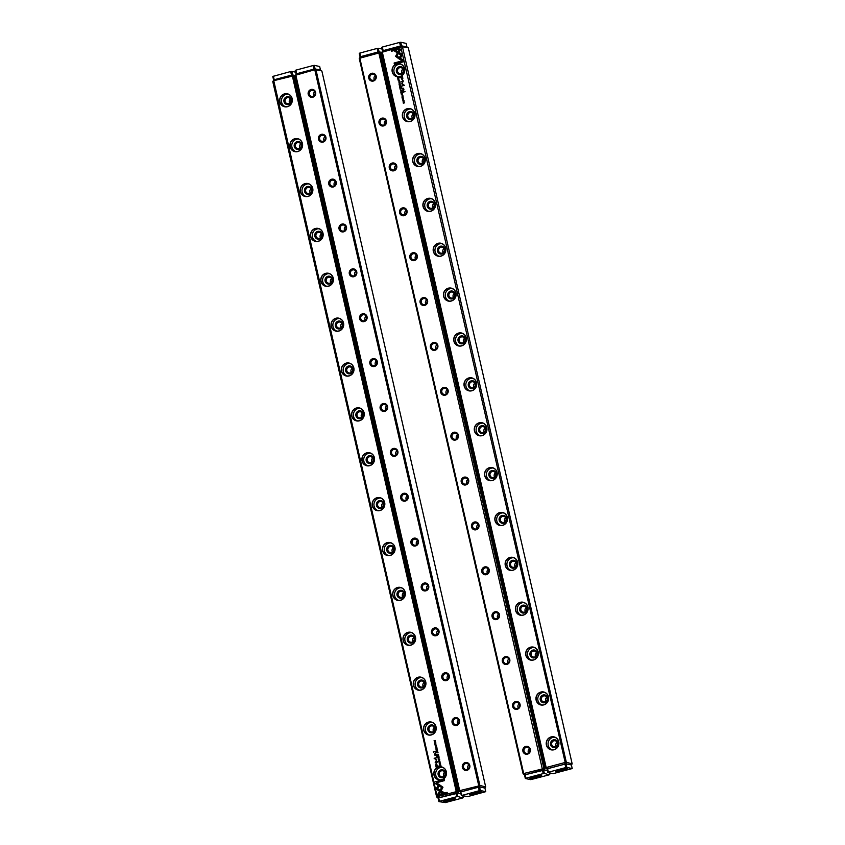 <?xml version="1.0" encoding="UTF-8"?>
<svg xmlns="http://www.w3.org/2000/svg" width="845" height="845" viewBox="0 0 845 845"><rect width="100%" height="100%" fill="white"/><g stroke="black" fill="none" stroke-linecap="round" stroke-linejoin="round"><path stroke-width="1.27" d="M439.22 757.838L437.921 757.638L439.062 757.976L438.185 758.831L439.22 757.838L437.921 757.638M438.83 784.318L436.052 789.061L442.769 793.233L444.385 792.8L437.678 788.628L439.822 784.952L438.83 784.318M442.791 793.233L436.052 789.072L438.872 784.34M437.657 796.148L447.396 793.55L447.121 792.356L438.999 794.532L440.414 792.103L439.411 791.48L437.383 794.955L437.657 796.148M442.97 787.234L440.034 785.121L439.421 786.188L441.671 787.582L440.298 789.938L441.301 790.561L442.97 787.234M439.664 761.039L439.495 761.789L439.02 760.996L438.798 761.567L439.548 761.979L439.569 760.838L440.023 761.25M439.622 761.049L439.548 761.799L438.925 761.546M436.78 752.663L437.509 752.589M440.646 764.038L439.453 764.355M437.372 749.747L437.171 748.881L437.182 749.599L435.988 749.219L436.178 750.064L437.372 749.747M438.861 760.394L438.418 759.909L439.643 759.581L438.418 759.909L438.84 760.394M438.46 759.919L439.685 759.592L439.231 759.106M436.432 751.163L437.731 751.332L437.15 751.289L437.509 750.36L436.432 751.163L437.552 750.371M436.083 745.734L435.893 744.899L435.143 745.628L435.597 746.05L435.957 745.079L436.126 745.744L435.957 745.079M436.421 745.322L435.281 745.607M434.7 783.22L437.985 785.269L438.608 784.213L436.316 782.787L444.428 780.622L444.164 779.428L434.425 782.026L434.742 783.23L434.425 782.026M456.247 791.564L292.381 76.092L273.759 80.687L437.224 796.645L457.377 791.395L293.511 75.923L292.381 76.092M279.811 101.928A6.644 6.337 102 0 1 287.807 93.901A6.644 6.337 102 0 1 290.353 105.012A6.644 6.337 102 0 1 279.811 101.928M290.088 146.808A6.644 6.337 102 0 1 298.084 138.77A6.644 6.337 102 0 1 300.63 149.882A6.644 6.337 102 0 1 290.088 146.808M300.366 191.678A6.644 6.337 102 0 1 308.362 183.64A6.644 6.337 102 0 1 310.907 194.762A6.644 6.337 102 0 1 300.366 191.678M310.643 236.558A6.644 6.337 102 0 1 318.639 228.52A6.644 6.337 102 0 1 321.184 239.631A6.644 6.337 102 0 1 310.643 236.558M320.92 281.427A6.644 6.337 102 0 1 328.916 273.389A6.644 6.337 102 0 1 331.462 284.501A6.644 6.337 102 0 1 320.92 281.427M331.198 326.297A6.644 6.337 102 0 1 339.194 318.269A6.644 6.337 102 0 1 341.739 329.381A6.644 6.337 102 0 1 331.198 326.297M341.475 371.177A6.644 6.337 102 0 1 349.471 363.139A6.644 6.337 102 0 1 352.016 374.25A6.644 6.337 102 0 1 341.475 371.177M351.752 416.046A6.644 6.337 102 0 1 359.748 408.019A6.644 6.337 102 0 1 362.294 419.131A6.644 6.337 102 0 1 351.752 416.046M362.03 460.926A6.644 6.337 102 0 1 370.025 452.888A6.644 6.337 102 0 1 372.571 464A6.644 6.337 102 0 1 362.03 460.926M372.307 505.796A6.644 6.337 102 0 1 380.303 497.758A6.644 6.337 102 0 1 382.848 508.88A6.644 6.337 102 0 1 372.307 505.796M382.584 550.676A6.644 6.337 102 0 1 390.58 542.638A6.644 6.337 102 0 1 393.126 553.75A6.644 6.337 102 0 1 382.584 550.676M392.862 595.545A6.644 6.337 102 0 1 400.857 587.507A6.644 6.337 102 0 1 403.403 598.63A6.644 6.337 102 0 1 392.862 595.545M403.139 640.415A6.644 6.337 102 0 1 411.135 632.387A6.644 6.337 102 0 1 413.68 643.499A6.644 6.337 102 0 1 403.139 640.415M413.416 685.295A6.644 6.337 102 0 1 421.412 677.257A6.644 6.337 102 0 1 423.958 688.369A6.644 6.337 102 0 1 413.416 685.295M423.694 730.164A6.644 6.337 102 0 1 431.689 722.137A6.644 6.337 102 0 1 434.235 733.249A6.644 6.337 102 0 1 423.694 730.164M433.971 775.045A6.644 6.337 102 0 1 441.967 767.006A6.644 6.337 102 0 1 444.512 778.118A6.644 6.337 102 0 1 433.971 775.045M435.714 765.348L436.157 767.26L439.337 766.404L437.826 766.309L436.189 763.426L435.714 765.348L436.242 763.436M436.611 746.452L435.428 746.769M439.928 766.246L441.079 765.94L440.245 764.989L439.801 765.876L440.773 765.052M436.854 759.75L434.869 758.493L437.256 757.458L434.129 758.292L436.464 760.035L435.154 762.76L438.28 761.926L435.714 762.211L436.854 759.75M436.516 747.519L436.4 748.258L435.914 747.466L435.693 748.036L436.453 748.459L436.474 747.318L436.928 747.719M436.569 747.529L436.442 748.269L435.83 748.015M437.34 755.124L438.639 755.282L438.059 755.25L438.418 754.321L437.34 755.124L438.46 754.331M435.006 743.568L434.562 743.082L435.788 742.755L434.562 743.082L434.985 743.558M434.605 743.093L435.83 742.766L435.376 742.28M436.052 744.012L434.869 744.329M438.977 756.782L438.787 755.926L438.798 756.645L437.604 756.254L437.794 757.099L438.977 756.782M435.481 741.519L434.436 741.625L435.238 740.442L434.055 740.769L435.059 740.674L434.298 741.836L435.481 741.519M435.935 751.532L433.369 751.754L435.935 751.532M440.108 763.32L439.928 762.486L439.178 763.215L439.632 763.637L439.981 762.665L440.15 763.331L439.981 762.665M440.446 762.908L439.305 763.193M435.545 755.208L436.707 754.902L434.879 753.972L436.136 752.43L434.626 753.93L434.995 755.398L435.545 755.208M436.601 754.469L434.879 753.972M294.377 75.765L458.402 791.955L458.011 793.138L438.048 798.018L436.622 796.941L272.755 81.469L274.181 79.747L291.514 75.12L293.574 75.152L294.377 75.765L293.511 75.923M457.06 792.937L457.377 791.395M457.61 791.786L458.402 791.955M295.401 76.145L294.493 76.282M273.358 81.173L272.755 81.469M436.622 796.941L437.224 796.645M290.828 99.942A3.063 2.926 -78 0 0 285.114 100.09A3.063 2.926 -78 0 0 287.342 103.703A3.063 2.926 -78 0 0 290.828 99.942M289.634 103.185A3.063 2.926 102 0 1 290.5 99.097M291.43 99.647A3.993 3.813 102 0 1 286.613 104.484A3.993 3.813 102 0 1 285.082 97.798A3.993 3.813 102 0 1 291.43 99.647M288.208 94.165A6.496 6.211 -78 0 0 285.536 106.766M279.98 101.907A6.496 6.211 -78 0 0 292.106 101.58A6.496 6.211 -78 0 0 287.384 93.932A6.496 6.211 -78 0 0 279.98 101.907M301.105 144.812A3.063 2.926 -78 0 0 295.391 144.97A3.063 2.926 -78 0 0 297.62 148.572A3.063 2.926 -78 0 0 301.105 144.812M299.912 148.065A3.063 2.926 102 0 1 300.788 143.977M301.707 144.527A3.993 3.813 102 0 1 296.891 149.354A3.993 3.813 102 0 1 295.359 142.668A3.993 3.813 102 0 1 301.707 144.527M298.486 139.045A6.496 6.211 -78 0 0 295.813 151.635M290.257 146.776A6.496 6.211 -78 0 0 302.383 146.449A6.496 6.211 -78 0 0 297.662 138.802A6.496 6.211 -78 0 0 290.257 146.776M311.382 189.681A3.063 2.926 -78 0 0 305.668 189.84A3.063 2.926 -78 0 0 307.897 193.442A3.063 2.926 -78 0 0 311.382 189.681M310.189 192.935A3.063 2.926 102 0 1 311.066 188.847M311.985 189.396A3.993 3.813 102 0 1 307.168 194.234A3.993 3.813 102 0 1 305.637 187.548A3.993 3.813 102 0 1 311.985 189.396M308.763 183.914A6.496 6.211 -78 0 0 306.091 196.515M300.535 191.657A6.496 6.211 -78 0 0 312.661 191.329A6.496 6.211 -78 0 0 307.939 183.682A6.496 6.211 -78 0 0 300.535 191.657M321.66 234.561A3.063 2.926 -78 0 0 315.945 234.72A3.063 2.926 -78 0 0 318.174 238.322A3.063 2.926 -78 0 0 321.66 234.561M320.466 237.815A3.063 2.926 102 0 1 321.343 233.727M322.262 234.276A3.993 3.813 102 0 1 317.445 239.103A3.993 3.813 102 0 1 315.914 232.417A3.993 3.813 102 0 1 322.262 234.276M319.04 228.794A6.496 6.211 -78 0 0 316.368 241.385M310.812 236.526A6.496 6.211 -78 0 0 322.938 236.199A6.496 6.211 -78 0 0 318.216 228.551A6.496 6.211 -78 0 0 310.812 236.526M331.937 279.431A3.063 2.926 -78 0 0 326.223 279.589A3.063 2.926 -78 0 0 328.451 283.191A3.063 2.926 -78 0 0 331.937 279.431M330.744 282.684A3.063 2.926 102 0 1 331.62 278.596M332.539 279.146A3.993 3.813 102 0 1 327.723 283.983A3.993 3.813 102 0 1 326.191 277.297A3.993 3.813 102 0 1 332.539 279.146M329.318 273.664A6.496 6.211 -78 0 0 326.645 286.254M321.089 281.396A6.496 6.211 -78 0 0 333.215 281.068A6.496 6.211 -78 0 0 328.494 273.421A6.496 6.211 -78 0 0 321.089 281.396M342.214 324.311A3.063 2.926 -78 0 0 336.5 324.459A3.063 2.926 -78 0 0 338.729 328.071A3.063 2.926 -78 0 0 342.214 324.311M341.021 327.554A3.063 2.926 102 0 1 341.898 323.477M342.816 324.015A3.993 3.813 102 0 1 338 328.853A3.993 3.813 102 0 1 336.468 322.167A3.993 3.813 102 0 1 342.816 324.015M339.595 318.544A6.496 6.211 -78 0 0 336.923 331.134M331.367 326.276A6.496 6.211 -78 0 0 343.492 325.948A6.496 6.211 -78 0 0 338.771 318.301A6.496 6.211 -78 0 0 331.367 326.276M352.492 369.18A3.063 2.926 -78 0 0 346.777 369.339A3.063 2.926 -78 0 0 349.006 372.941A3.063 2.926 -78 0 0 352.492 369.18M351.298 372.434A3.063 2.926 102 0 1 352.175 368.346M353.094 368.895A3.993 3.813 102 0 1 348.277 373.722A3.993 3.813 102 0 1 346.746 367.047A3.993 3.813 102 0 1 353.094 368.895M349.872 363.413A6.496 6.211 -78 0 0 347.2 376.004M341.644 371.145A6.496 6.211 -78 0 0 353.77 370.818A6.496 6.211 -78 0 0 349.048 363.17A6.496 6.211 -78 0 0 341.644 371.145M362.769 414.061A3.063 2.926 -78 0 0 357.055 414.208A3.063 2.926 -78 0 0 359.283 417.821A3.063 2.926 -78 0 0 362.769 414.061M361.586 417.303A3.063 2.926 102 0 1 362.452 413.216M363.371 413.765A3.993 3.813 102 0 1 358.555 418.602A3.993 3.813 102 0 1 357.023 411.916A3.993 3.813 102 0 1 363.371 413.765M360.15 408.283A6.496 6.211 -78 0 0 357.477 420.884M351.921 416.025A6.496 6.211 -78 0 0 364.047 415.698A6.496 6.211 -78 0 0 359.326 408.05A6.496 6.211 -78 0 0 351.921 416.025M373.046 458.93A3.063 2.926 -78 0 0 367.332 459.088A3.063 2.926 -78 0 0 369.561 462.69A3.063 2.926 -78 0 0 373.046 458.93M371.863 462.183A3.063 2.926 102 0 1 372.729 458.096M373.648 458.645A3.993 3.813 102 0 1 368.832 463.472A3.993 3.813 102 0 1 367.3 456.786A3.993 3.813 102 0 1 373.648 458.645M370.427 453.163A6.496 6.211 -78 0 0 367.755 465.753M362.199 460.895A6.496 6.211 -78 0 0 374.324 460.567A6.496 6.211 -78 0 0 369.603 452.92A6.496 6.211 -78 0 0 362.199 460.895M383.324 503.8A3.063 2.926 -78 0 0 377.609 503.958A3.063 2.926 -78 0 0 379.838 507.56A3.063 2.926 -78 0 0 383.324 503.8M382.141 507.053A3.063 2.926 102 0 1 383.007 502.965M383.926 503.514A3.993 3.813 102 0 1 379.109 508.352A3.993 3.813 102 0 1 377.578 501.666A3.993 3.813 102 0 1 383.926 503.514M380.704 498.032A6.496 6.211 -78 0 0 378.032 510.633M372.476 505.775A6.496 6.211 -78 0 0 384.602 505.447A6.496 6.211 -78 0 0 379.88 497.8A6.496 6.211 -78 0 0 372.476 505.775M393.601 548.68A3.063 2.926 -78 0 0 387.887 548.838A3.063 2.926 -78 0 0 390.115 552.44A3.063 2.926 -78 0 0 393.601 548.68M392.418 551.933A3.063 2.926 102 0 1 393.284 547.845M394.203 548.394A3.993 3.813 102 0 1 389.387 553.221A3.993 3.813 102 0 1 387.855 546.535A3.993 3.813 102 0 1 394.203 548.394M390.981 542.912A6.496 6.211 -78 0 0 388.309 555.503M382.753 550.644A6.496 6.211 -78 0 0 394.879 550.317A6.496 6.211 -78 0 0 390.158 542.67A6.496 6.211 -78 0 0 382.753 550.644M403.878 593.549A3.063 2.926 -78 0 0 398.164 593.708A3.063 2.926 -78 0 0 400.393 597.309A3.063 2.926 -78 0 0 403.878 593.549M402.695 596.802A3.063 2.926 102 0 1 403.561 592.715M404.48 593.264A3.993 3.813 102 0 1 399.664 598.102A3.993 3.813 102 0 1 398.132 591.415A3.993 3.813 102 0 1 404.48 593.264M401.259 587.782A6.496 6.211 -78 0 0 398.587 600.372M393.031 595.524A6.496 6.211 -78 0 0 405.156 595.186A6.496 6.211 -78 0 0 400.435 587.539A6.496 6.211 -78 0 0 393.031 595.524M414.166 638.429A3.063 2.926 -78 0 0 408.441 638.577A3.063 2.926 -78 0 0 410.67 642.189A3.063 2.926 -78 0 0 414.166 638.429M412.973 641.672A3.063 2.926 102 0 1 413.839 637.595M414.758 638.133A3.993 3.813 102 0 1 409.941 642.971A3.993 3.813 102 0 1 408.41 636.285A3.993 3.813 102 0 1 414.758 638.133M411.536 632.662A6.496 6.211 -78 0 0 408.864 645.253M403.308 640.394A6.496 6.211 -78 0 0 415.434 640.066A6.496 6.211 -78 0 0 410.712 632.419A6.496 6.211 -78 0 0 403.308 640.394M424.443 683.299A3.063 2.926 -78 0 0 418.719 683.457A3.063 2.926 -78 0 0 420.947 687.059A3.063 2.926 -78 0 0 424.443 683.299M423.25 686.552A3.063 2.926 102 0 1 424.116 682.464M425.035 683.013A3.993 3.813 102 0 1 420.218 687.841A3.993 3.813 102 0 1 418.687 681.165A3.993 3.813 102 0 1 425.035 683.013M421.813 677.532A6.496 6.211 -78 0 0 419.141 690.122M413.585 685.263A6.496 6.211 -78 0 0 425.711 684.936A6.496 6.211 -78 0 0 420.99 677.289A6.496 6.211 -78 0 0 413.585 685.263M434.721 728.179A3.063 2.926 -78 0 0 428.996 728.327A3.063 2.926 -78 0 0 431.225 731.939A3.063 2.926 -78 0 0 434.721 728.179M433.527 731.421A3.063 2.926 102 0 1 434.393 727.334M435.312 727.883A3.993 3.813 102 0 1 430.496 732.721A3.993 3.813 102 0 1 428.964 726.035A3.993 3.813 102 0 1 435.312 727.883M432.091 722.401A6.496 6.211 -78 0 0 429.418 735.002M423.863 730.143A6.496 6.211 -78 0 0 435.988 729.816A6.496 6.211 -78 0 0 431.267 722.169A6.496 6.211 -78 0 0 423.863 730.143M444.998 773.048A3.063 2.926 -78 0 0 439.273 773.207A3.063 2.926 -78 0 0 441.502 776.808A3.063 2.926 -78 0 0 444.998 773.048M443.805 776.301A3.063 2.926 102 0 1 444.671 772.214M445.59 772.763A3.993 3.813 102 0 1 440.773 777.59A3.993 3.813 102 0 1 439.242 770.904A3.993 3.813 102 0 1 445.59 772.763M442.368 767.281A6.496 6.211 -78 0 0 439.696 779.872M434.14 775.013A6.496 6.211 -78 0 0 446.266 774.685A6.496 6.211 -78 0 0 441.544 767.038A6.496 6.211 -78 0 0 434.14 775.013M273.6 80.032L272.787 76.441L290.669 71.54L291.493 75.131L274.202 79.747L273.759 80.687M291.514 75.12L291.81 75.87M293.585 75.596L292.623 74.951L291.81 71.36L295.666 72.184M438.639 797.733L439.463 801.324L456.754 796.698L455.941 793.106L457.071 792.937L457.895 796.529L462.669 797.955L445.378 802.581L438.872 801.609L438.048 798.018L455.941 793.106L455.835 792.061M438.629 797.733L437.794 796.877M437.995 785.259L434.742 783.23M434.467 782.037L444.164 779.449M435.196 745.639L435.386 745.1M436.2 767.249L435.766 765.359M437.826 766.309L439.231 765.961M436.643 764.017L436.421 766.69L437.457 766.404L436.358 764.028M436.411 764.038L437.509 766.415L436.464 766.7M437.15 751.289L437.699 751.163M436.696 750.814L436.654 751.427M440.287 765.179L440.942 765.802L439.981 766.035L440.889 765.792L440.287 765.179L439.981 766.035M435.196 762.75L436.506 760.046L434.172 758.303L437.266 757.479M435.714 762.211L438.206 761.567M435.745 748.047L435.967 747.476M438.597 759.887L439.548 759.634L438.597 759.887M436.78 749.705L437.171 748.902M436.284 749.842L436.643 749.092M436.221 750.054L436.136 749.198M437.604 754.775L437.562 755.377M437.509 752.779L438.037 752.663M437.045 752.325L436.981 752.927M438.84 761.567L439.062 761.007M441.312 790.55L440.34 789.948L441.713 787.593L439.463 786.188L440.076 785.142M437.699 796.138L437.383 794.955M438.999 794.532L447.121 792.378M437.425 794.965L439.442 791.501M439.104 757.986L438.143 758.62M434.742 743.061L435.703 742.808L434.742 743.061M438.397 756.75L438.787 755.948M437.89 756.888L438.249 756.127M437.837 757.088L437.742 756.233M434.436 741.625L435.45 741.371M434.129 740.917L435.249 740.463M434.341 741.826L435.059 740.674M433.517 752.187L435.84 751.12M439.22 763.225L439.368 762.676M436.728 756.528L436.939 755.948M435.038 755.377L434.668 753.941L436.147 752.451M313.981 69.121L313.157 65.53L295.866 70.146L296.679 73.737L313.981 69.121L314.287 69.86L295.834 75.173L459.701 790.645L478.323 786.051L478.439 787.096L479.548 786.927L480.372 790.519L485.748 791.659L484.924 788.068L479.548 786.927L460.525 792.008L459.11 790.931L295.243 75.458L296.669 73.747L313.991 69.11L320.487 70.082L321.903 71.17L485.695 786.97L479.865 785.385L315.998 69.913L314.858 70.082L478.724 785.554L479.865 785.385M460.525 792.008L478.418 787.107L479.242 790.698L461.349 795.599L460.525 792.008M321.67 70.779L315.998 69.913M462.373 767.45A3.993 3.813 102 0 1 467.19 762.623A3.993 3.813 102 0 1 468.721 769.299A3.993 3.813 102 0 1 462.373 767.45M452.096 722.581A3.993 3.813 102 0 1 456.913 717.743A3.993 3.813 102 0 1 458.444 724.429A3.993 3.813 102 0 1 452.096 722.581M441.819 677.701A3.993 3.813 102 0 1 446.635 672.873A3.993 3.813 102 0 1 448.167 679.56A3.993 3.813 102 0 1 441.819 677.701M431.541 632.831A3.993 3.813 102 0 1 436.358 627.993A3.993 3.813 102 0 1 437.89 634.679A3.993 3.813 102 0 1 431.541 632.831M421.264 587.951A3.993 3.813 102 0 1 426.081 583.124A3.993 3.813 102 0 1 427.612 589.81A3.993 3.813 102 0 1 421.264 587.951M410.987 543.081A3.993 3.813 102 0 1 415.803 538.244A3.993 3.813 102 0 1 417.335 544.93A3.993 3.813 102 0 1 410.987 543.081M400.71 498.212A3.993 3.813 102 0 1 405.526 493.374A3.993 3.813 102 0 1 407.058 500.06A3.993 3.813 102 0 1 400.71 498.212M390.432 453.332A3.993 3.813 102 0 1 395.249 448.505A3.993 3.813 102 0 1 396.78 455.18A3.993 3.813 102 0 1 390.432 453.332M380.155 408.462A3.993 3.813 102 0 1 384.971 403.625A3.993 3.813 102 0 1 386.503 410.311A3.993 3.813 102 0 1 380.155 408.462M369.878 363.582A3.993 3.813 102 0 1 374.694 358.755A3.993 3.813 102 0 1 376.226 365.441A3.993 3.813 102 0 1 369.878 363.582M359.6 318.713A3.993 3.813 102 0 1 364.417 313.875A3.993 3.813 102 0 1 365.938 320.561A3.993 3.813 102 0 1 359.6 318.713M349.323 273.833A3.993 3.813 102 0 1 354.139 269.006A3.993 3.813 102 0 1 355.661 275.692A3.993 3.813 102 0 1 349.323 273.833M339.046 228.963A3.993 3.813 102 0 1 343.862 224.126A3.993 3.813 102 0 1 345.383 230.812A3.993 3.813 102 0 1 339.046 228.963M328.768 184.094A3.993 3.813 102 0 1 333.574 179.256A3.993 3.813 102 0 1 335.106 185.942A3.993 3.813 102 0 1 328.768 184.094M318.491 139.214A3.993 3.813 102 0 1 323.297 134.387A3.993 3.813 102 0 1 324.829 141.062A3.993 3.813 102 0 1 318.491 139.214M308.214 94.344A3.993 3.813 102 0 1 313.02 89.507A3.993 3.813 102 0 1 314.551 96.193A3.993 3.813 102 0 1 308.214 94.344M314.287 69.86L314.858 70.082M295.834 75.173L295.243 75.458M459.11 790.931L459.701 790.645M313.865 95.897A3.063 2.926 102 0 1 314.731 91.809M309.344 94.165A3.063 2.926 -78 0 0 315.058 94.017A3.063 2.926 -78 0 0 312.84 90.404A3.063 2.926 -78 0 0 309.344 94.165M324.142 140.766A3.063 2.926 102 0 1 325.008 136.679M319.621 139.045A3.063 2.926 -78 0 0 325.336 138.886A3.063 2.926 -78 0 0 323.117 135.285A3.063 2.926 -78 0 0 319.621 139.045M334.419 185.636A3.063 2.926 102 0 1 335.285 181.559M329.899 183.914A3.063 2.926 -78 0 0 335.613 183.756A3.063 2.926 -78 0 0 333.395 180.154A3.063 2.926 -78 0 0 329.899 183.914M344.697 230.516A3.063 2.926 102 0 1 345.563 226.428M340.176 228.784A3.063 2.926 -78 0 0 345.89 228.636A3.063 2.926 -78 0 0 343.672 225.034A3.063 2.926 -78 0 0 340.176 228.784M354.974 275.385A3.063 2.926 102 0 1 355.84 271.298M350.453 273.664A3.063 2.926 -78 0 0 356.167 273.505A3.063 2.926 -78 0 0 353.949 269.904A3.063 2.926 -78 0 0 350.453 273.664M365.251 320.266A3.063 2.926 102 0 1 366.117 316.178M360.73 318.533A3.063 2.926 -78 0 0 366.455 318.385A3.063 2.926 -78 0 0 364.227 314.773A3.063 2.926 -78 0 0 360.73 318.533M375.529 365.135A3.063 2.926 102 0 1 376.395 361.047M371.008 363.413A3.063 2.926 -78 0 0 376.733 363.255A3.063 2.926 -78 0 0 374.504 359.653A3.063 2.926 -78 0 0 371.008 363.413M385.806 410.015A3.063 2.926 102 0 1 386.672 405.927M381.285 408.283A3.063 2.926 -78 0 0 387.01 408.135A3.063 2.926 -78 0 0 384.781 404.523A3.063 2.926 -78 0 0 381.285 408.283M396.083 454.885A3.063 2.926 102 0 1 396.949 450.797M391.562 453.163A3.063 2.926 -78 0 0 397.287 453.004A3.063 2.926 -78 0 0 395.059 449.403A3.063 2.926 -78 0 0 391.562 453.163M406.361 499.754A3.063 2.926 102 0 1 407.227 495.677M401.84 498.032A3.063 2.926 -78 0 0 407.565 497.874A3.063 2.926 -78 0 0 405.336 494.272A3.063 2.926 -78 0 0 401.84 498.032M416.638 544.634A3.063 2.926 102 0 1 417.504 540.546M412.117 542.902A3.063 2.926 -78 0 0 417.842 542.754A3.063 2.926 -78 0 0 415.613 539.152A3.063 2.926 -78 0 0 412.117 542.902M426.915 589.504A3.063 2.926 102 0 1 427.781 585.416M422.394 587.782A3.063 2.926 -78 0 0 428.119 587.624A3.063 2.926 -78 0 0 425.891 584.022A3.063 2.926 -78 0 0 422.394 587.782M437.192 634.384A3.063 2.926 102 0 1 438.059 630.296M432.672 632.651A3.063 2.926 -78 0 0 438.397 632.504A3.063 2.926 -78 0 0 436.168 628.891A3.063 2.926 -78 0 0 432.672 632.651M447.47 679.253A3.063 2.926 102 0 1 448.336 675.166M442.949 677.532A3.063 2.926 -78 0 0 448.674 677.373A3.063 2.926 -78 0 0 446.445 673.771A3.063 2.926 -78 0 0 442.949 677.532M457.747 724.133A3.063 2.926 102 0 1 458.613 720.046M453.226 722.401A3.063 2.926 -78 0 0 458.951 722.253A3.063 2.926 -78 0 0 456.722 718.641A3.063 2.926 -78 0 0 453.226 722.401M468.024 769.003A3.063 2.926 102 0 1 468.89 764.915M463.504 767.281A3.063 2.926 -78 0 0 469.228 767.123A3.063 2.926 -78 0 0 467 763.521A3.063 2.926 -78 0 0 463.504 767.281M296.669 73.747L296.246 74.677M315.111 68.941L320.487 70.082L319.663 66.491L314.287 65.35L315.111 68.941L316.062 69.586M480.097 785.776L479.548 786.927L484.924 788.068L485.695 786.97M460.271 790.867L461.951 795.314M544.486 770.027L524.513 774.918L523.097 773.83L359.231 58.358L360.657 56.647L377.979 52.02L380.841 52.654L544.877 768.844L544.486 770.027M380.968 53.182L381.866 53.045M376.183 76.177A3.993 3.813 102 0 1 371.367 81.014A3.993 3.813 102 0 1 369.835 74.328A3.993 3.813 102 0 1 376.183 76.177M386.461 121.057A3.993 3.813 102 0 1 381.644 125.884A3.993 3.813 102 0 1 380.113 119.198A3.993 3.813 102 0 1 386.461 121.057M396.738 165.926A3.993 3.813 102 0 1 391.922 170.764A3.993 3.813 102 0 1 390.39 164.078A3.993 3.813 102 0 1 396.738 165.926M407.015 210.806A3.993 3.813 102 0 1 402.199 215.633A3.993 3.813 102 0 1 400.667 208.947A3.993 3.813 102 0 1 407.015 210.806M417.293 255.676A3.993 3.813 102 0 1 412.476 260.513A3.993 3.813 102 0 1 410.945 253.827A3.993 3.813 102 0 1 417.293 255.676M427.57 300.545A3.993 3.813 102 0 1 422.753 305.383A3.993 3.813 102 0 1 421.222 298.697A3.993 3.813 102 0 1 427.57 300.545M437.847 345.425A3.993 3.813 102 0 1 433.031 350.252A3.993 3.813 102 0 1 431.499 343.577A3.993 3.813 102 0 1 437.847 345.425M448.125 390.295A3.993 3.813 102 0 1 443.308 395.133A3.993 3.813 102 0 1 441.777 388.446A3.993 3.813 102 0 1 448.125 390.295M458.402 435.175A3.993 3.813 102 0 1 453.585 440.002A3.993 3.813 102 0 1 452.054 433.316A3.993 3.813 102 0 1 458.402 435.175M468.679 480.044A3.993 3.813 102 0 1 463.863 484.882A3.993 3.813 102 0 1 462.331 478.196A3.993 3.813 102 0 1 468.679 480.044M478.957 524.925A3.993 3.813 102 0 1 474.14 529.752A3.993 3.813 102 0 1 472.608 523.066A3.993 3.813 102 0 1 478.957 524.925M489.234 569.794A3.993 3.813 102 0 1 484.417 574.632A3.993 3.813 102 0 1 482.886 567.946A3.993 3.813 102 0 1 489.234 569.794M499.511 614.664A3.993 3.813 102 0 1 494.695 619.501A3.993 3.813 102 0 1 493.163 612.815A3.993 3.813 102 0 1 499.511 614.664M509.788 659.544A3.993 3.813 102 0 1 504.972 664.371A3.993 3.813 102 0 1 503.44 657.695A3.993 3.813 102 0 1 509.788 659.544M520.066 704.413A3.993 3.813 102 0 1 515.249 709.251A3.993 3.813 102 0 1 513.718 702.565A3.993 3.813 102 0 1 520.066 704.413M530.343 749.293A3.993 3.813 102 0 1 525.527 754.12A3.993 3.813 102 0 1 523.995 747.434A3.993 3.813 102 0 1 530.343 749.293M359.822 58.073L523.689 773.545L542.31 768.95L378.856 52.992L359.231 58.358M380.841 52.654L379.986 52.812L543.853 768.285L544.877 768.844M542.712 768.464L543.853 768.285M379.986 52.812L378.856 52.992M523.097 773.83L523.689 773.545M528.558 752.832A3.063 2.926 102 0 1 529.424 748.744M529.741 749.578A3.063 2.926 -78 0 0 524.027 749.737A3.063 2.926 -78 0 0 526.255 753.339A3.063 2.926 -78 0 0 529.741 749.578M518.281 707.952A3.063 2.926 102 0 1 519.147 703.864M519.464 704.709A3.063 2.926 -78 0 0 513.749 704.857A3.063 2.926 -78 0 0 515.978 708.469A3.063 2.926 -78 0 0 519.464 704.709M507.993 663.082A3.063 2.926 102 0 1 508.87 658.994M509.186 659.829A3.063 2.926 -78 0 0 503.472 659.987A3.063 2.926 -78 0 0 505.701 663.589A3.063 2.926 -78 0 0 509.186 659.829M497.716 618.202A3.063 2.926 102 0 1 498.592 614.125M498.909 614.959A3.063 2.926 -78 0 0 493.195 615.107A3.063 2.926 -78 0 0 495.423 618.72A3.063 2.926 -78 0 0 498.909 614.959M487.438 573.332A3.063 2.926 102 0 1 488.315 569.245M488.632 570.079A3.063 2.926 -78 0 0 482.917 570.238A3.063 2.926 -78 0 0 485.146 573.839A3.063 2.926 -78 0 0 488.632 570.079M477.161 528.463A3.063 2.926 102 0 1 478.038 524.375M478.354 525.21A3.063 2.926 -78 0 0 472.64 525.368A3.063 2.926 -78 0 0 474.869 528.97A3.063 2.926 -78 0 0 478.354 525.21M466.884 483.583A3.063 2.926 102 0 1 467.76 479.495M468.077 480.33A3.063 2.926 -78 0 0 462.363 480.488A3.063 2.926 -78 0 0 464.592 484.09A3.063 2.926 -78 0 0 468.077 480.33M456.606 438.713A3.063 2.926 102 0 1 457.483 434.626M457.8 435.46A3.063 2.926 -78 0 0 452.086 435.619A3.063 2.926 -78 0 0 454.314 439.22A3.063 2.926 -78 0 0 457.8 435.46M446.329 393.833A3.063 2.926 102 0 1 447.195 389.746M447.523 390.591A3.063 2.926 -78 0 0 441.808 390.739A3.063 2.926 -78 0 0 444.037 394.351A3.063 2.926 -78 0 0 447.523 390.591M436.052 348.964A3.063 2.926 102 0 1 436.918 344.876M437.245 345.711A3.063 2.926 -78 0 0 431.531 345.869A3.063 2.926 -78 0 0 433.76 349.471A3.063 2.926 -78 0 0 437.245 345.711M425.774 304.084A3.063 2.926 102 0 1 426.64 300.007M426.968 300.841A3.063 2.926 -78 0 0 421.254 300.989A3.063 2.926 -78 0 0 423.482 304.601A3.063 2.926 -78 0 0 426.968 300.841M415.497 259.214A3.063 2.926 102 0 1 416.363 255.127M416.691 255.961A3.063 2.926 -78 0 0 410.976 256.119A3.063 2.926 -78 0 0 413.205 259.721A3.063 2.926 -78 0 0 416.691 255.961M405.22 214.345A3.063 2.926 102 0 1 406.086 210.257M406.413 211.092A3.063 2.926 -78 0 0 400.699 211.25A3.063 2.926 -78 0 0 402.928 214.852A3.063 2.926 -78 0 0 406.413 211.092M394.942 169.465A3.063 2.926 102 0 1 395.809 165.377M396.136 166.212A3.063 2.926 -78 0 0 390.422 166.37A3.063 2.926 -78 0 0 392.65 169.972A3.063 2.926 -78 0 0 396.136 166.212M384.665 124.595A3.063 2.926 102 0 1 385.531 120.508M385.859 121.342A3.063 2.926 -78 0 0 380.144 121.5A3.063 2.926 -78 0 0 382.373 125.102A3.063 2.926 -78 0 0 385.859 121.342M374.388 79.715A3.063 2.926 102 0 1 375.254 75.627M375.581 76.472A3.063 2.926 -78 0 0 369.867 76.62A3.063 2.926 -78 0 0 372.096 80.233A3.063 2.926 -78 0 0 375.581 76.472M547.402 770.651L543.536 769.827L544.36 773.418L549.134 774.854L530.713 779.65L525.337 778.509L524.513 774.918L543.536 769.827L544.085 768.675M542.427 770.006L542.31 768.95M525.094 774.633L524.259 773.777M380.049 52.485L379.099 51.851L378.275 48.26L382.141 49.073M378.275 52.76L377.979 52.02L360.678 56.647L360.234 57.587M399.336 85.799L400.636 85.989L399.495 85.651L400.361 84.806L399.336 85.799M399.727 59.319L402.505 54.566L395.787 50.394L394.161 50.827L400.879 54.999L398.724 58.675L399.727 59.319L398.724 58.675M400.9 47.478L391.161 50.077L391.436 51.27L399.558 49.105L398.143 51.524L399.146 52.147L401.174 48.683L400.9 47.478L391.161 50.077L391.478 51.26M395.587 56.393L398.513 58.506L399.136 57.449L396.886 56.055L398.259 53.689L397.256 53.066L395.587 56.393M398.988 82.789L399.051 81.838L399.537 82.641L399.759 82.071L399.009 81.648L398.988 82.789L399.051 81.659L399.801 82.081M399.759 82.071L399.051 81.659M399.051 81.838L399.495 82.44M401.776 90.964L400.477 90.806L401.555 91.503L401.776 90.964M397.911 79.588L399.062 79.092L397.911 79.588M401.185 93.89L401.523 94.714L401.364 94.027L402.569 94.418L402.368 93.563L401.185 93.89L402.378 93.584M399.347 84.532L398.956 84.056L400.181 83.729L398.914 84.046L400.139 83.718L399.717 83.243M402.125 92.464L400.826 92.306L401.396 92.337L401.048 93.267L402.125 92.464M402.474 97.893L403.202 98.538L402.959 97.576L402.6 98.548L402.474 97.893M403.456 98.009L402.315 98.273M403.202 98.538L403.012 97.766M402.431 97.703L402.22 98.326M403.857 60.417L400.572 58.368L399.949 59.425L402.231 60.84L394.119 63.016L394.393 64.199L404.132 61.6L403.857 60.417M382.31 52.063L546.176 767.535L565.199 762.454L400.762 46.75L381.718 52.358L545.574 767.83L546.176 767.535M558.746 741.699A6.644 6.337 102 0 1 550.75 749.737A6.644 6.337 102 0 1 548.204 738.625A6.644 6.337 102 0 1 558.746 741.699M548.468 696.829A6.644 6.337 102 0 1 540.473 704.867A6.644 6.337 102 0 1 537.927 693.745A6.644 6.337 102 0 1 548.468 696.829M538.191 651.949A6.644 6.337 102 0 1 530.195 659.987A6.644 6.337 102 0 1 527.65 648.875A6.644 6.337 102 0 1 538.191 651.949M527.914 607.08A6.644 6.337 102 0 1 519.918 615.118A6.644 6.337 102 0 1 517.372 603.995A6.644 6.337 102 0 1 527.914 607.08M517.636 562.2A6.644 6.337 102 0 1 509.641 570.238A6.644 6.337 102 0 1 507.095 559.126A6.644 6.337 102 0 1 517.636 562.2M507.359 517.33A6.644 6.337 102 0 1 499.363 525.368A6.644 6.337 102 0 1 496.818 514.256A6.644 6.337 102 0 1 507.359 517.33M497.082 472.461A6.644 6.337 102 0 1 489.086 480.488A6.644 6.337 102 0 1 486.54 469.376A6.644 6.337 102 0 1 497.082 472.461M486.804 427.581A6.644 6.337 102 0 1 478.798 435.619A6.644 6.337 102 0 1 476.253 424.507A6.644 6.337 102 0 1 486.804 427.581M476.527 382.711A6.644 6.337 102 0 1 468.521 390.749A6.644 6.337 102 0 1 465.975 379.627A6.644 6.337 102 0 1 476.527 382.711M466.25 337.831A6.644 6.337 102 0 1 458.243 345.869A6.644 6.337 102 0 1 455.698 334.757A6.644 6.337 102 0 1 466.25 337.831M455.973 292.962A6.644 6.337 102 0 1 447.966 301A6.644 6.337 102 0 1 445.421 289.877A6.644 6.337 102 0 1 455.973 292.962M445.695 248.081A6.644 6.337 102 0 1 437.689 256.119A6.644 6.337 102 0 1 435.143 245.008A6.644 6.337 102 0 1 445.695 248.081M435.418 203.212A6.644 6.337 102 0 1 427.412 211.25A6.644 6.337 102 0 1 424.866 200.138A6.644 6.337 102 0 1 435.418 203.212M425.141 158.342A6.644 6.337 102 0 1 417.134 166.37A6.644 6.337 102 0 1 414.589 155.258A6.644 6.337 102 0 1 425.141 158.342M414.863 113.462A6.644 6.337 102 0 1 406.857 121.5A6.644 6.337 102 0 1 404.311 110.389A6.644 6.337 102 0 1 414.863 113.462M404.586 68.593A6.644 6.337 102 0 1 396.58 76.62A6.644 6.337 102 0 1 394.034 65.509A6.644 6.337 102 0 1 404.586 68.593M402.843 78.289L402.4 76.377L399.22 77.222L400.731 77.317L402.368 80.201L402.843 78.289M401.935 97.175L403.128 96.858L401.893 96.995M398.755 77.761L397.477 77.687L398.312 78.638L398.755 77.761M401.702 83.887L403.688 85.134L401.291 86.169L404.428 85.334L402.093 83.592L403.403 80.867L400.361 82.081L402.843 81.426L401.745 83.898L402.843 81.426M402.083 96.319L402.157 95.369L402.632 96.161L402.854 95.601L402.104 95.179L402.083 96.319L402.146 95.189L402.907 95.612M402.854 95.601L402.146 95.189M402.157 95.369L402.59 95.971M401.217 88.514L399.917 88.345L400.551 88.609L400.139 89.316L401.217 88.514M403.202 101.358L402.811 100.882L404.037 100.555L402.769 100.872L403.994 100.544L403.572 100.069M402.495 99.625L403.646 99.129L402.495 99.625M399.569 86.845L399.769 87.711L399.759 86.993L400.952 87.373L400.762 86.528L399.569 86.845L400.762 86.549M403.065 102.108L404.111 102.013L403.318 103.185L404.501 102.868L403.498 102.963L404.259 101.791L403.065 102.108L404.259 101.812M402.769 92.527L405.082 91.461M398.449 80.307L399.189 80.951L398.924 79.99L398.576 80.962L398.449 80.307M398.333 80.698L399.421 80.423M398.977 80.18L399.136 80.771M401.502 87.193L401.618 87.711L401.871 87.109M403.012 88.419L401.85 88.725L403.678 89.654L402.421 91.197L403.435 90.933L403.931 89.697L403.561 88.239L403.012 88.419L403.604 88.25M402.896 88.926L403.73 89.665L402.949 88.936L403.73 89.665L403.276 90.499M572.213 768.559L553.19 773.64L547.824 772.499L547 768.908L547.592 768.623L566.023 763.827L566.847 767.418L572.213 768.559L571.4 764.968L566.013 763.827L546.99 768.908L545.574 767.83M382.563 50.922L381.739 47.331L382.331 47.045L399.622 42.419L400.445 46.01L383.155 50.637L381.718 52.358M382.331 47.045L383.155 50.637L401.576 45.841L406.963 46.982L408.378 48.059L572.171 763.859L566.33 762.285L402.463 46.813L401.333 46.982M408.146 47.669L402.463 46.813M565.199 762.454L566.33 762.285M551.701 744.54A3.063 2.926 -78 0 0 557.415 744.382A3.063 2.926 -78 0 0 555.186 740.78A3.063 2.926 -78 0 0 551.701 744.54M556.211 746.262A3.063 2.926 102 0 1 557.077 742.174M550.57 744.709A3.993 3.813 102 0 1 555.376 739.882A3.993 3.813 102 0 1 556.908 746.568A3.993 3.813 102 0 1 550.57 744.709M554.785 737.241A6.496 6.211 -78 0 0 552.112 749.832M558.661 741.741A6.496 6.211 -78 0 0 546.535 742.068A6.496 6.211 -78 0 0 551.257 749.716A6.496 6.211 -78 0 0 558.661 741.741M541.423 699.66A3.063 2.926 -78 0 0 547.137 699.512A3.063 2.926 -78 0 0 544.909 695.9A3.063 2.926 -78 0 0 541.423 699.66M545.933 701.392A3.063 2.926 102 0 1 546.799 697.305M540.282 699.84A3.993 3.813 102 0 1 545.099 695.002A3.993 3.813 102 0 1 546.63 701.688A3.993 3.813 102 0 1 540.282 699.84M544.507 692.372A6.496 6.211 -78 0 0 541.835 704.962M548.384 696.871A6.496 6.211 -78 0 0 536.258 697.199A6.496 6.211 -78 0 0 540.98 704.846A6.496 6.211 -78 0 0 548.384 696.871M531.146 654.79A3.063 2.926 -78 0 0 536.86 654.632A3.063 2.926 -78 0 0 534.631 651.03A3.063 2.926 -78 0 0 531.146 654.79M535.656 656.512A3.063 2.926 102 0 1 536.522 652.424M530.005 654.959A3.993 3.813 102 0 1 534.822 650.132A3.993 3.813 102 0 1 536.353 656.818A3.993 3.813 102 0 1 530.005 654.959M534.23 647.492A6.496 6.211 -78 0 0 531.547 660.093M538.107 651.991A6.496 6.211 -78 0 0 525.981 652.319A6.496 6.211 -78 0 0 530.702 659.966A6.496 6.211 -78 0 0 538.107 651.991M520.869 609.91A3.063 2.926 -78 0 0 526.583 609.763A3.063 2.926 -78 0 0 524.354 606.15A3.063 2.926 -78 0 0 520.869 609.91M525.379 611.643A3.063 2.926 102 0 1 526.245 607.555M519.728 610.09A3.993 3.813 102 0 1 524.544 605.252A3.993 3.813 102 0 1 526.076 611.938A3.993 3.813 102 0 1 519.728 610.09M523.953 602.622A6.496 6.211 -78 0 0 521.27 615.213M527.829 607.122A6.496 6.211 -78 0 0 515.703 607.449A6.496 6.211 -78 0 0 520.425 615.097A6.496 6.211 -78 0 0 527.829 607.122M510.591 565.041A3.063 2.926 -78 0 0 516.306 564.882A3.063 2.926 -78 0 0 514.077 561.281A3.063 2.926 -78 0 0 510.591 565.041M515.101 566.763A3.063 2.926 102 0 1 515.968 562.685M509.45 565.21A3.993 3.813 102 0 1 514.267 560.383A3.993 3.813 102 0 1 515.799 567.069A3.993 3.813 102 0 1 509.45 565.21M513.675 557.742A6.496 6.211 -78 0 0 510.993 570.343M517.552 562.252A6.496 6.211 -78 0 0 505.426 562.58A6.496 6.211 -78 0 0 510.148 570.227A6.496 6.211 -78 0 0 517.552 562.252M500.314 520.171A3.063 2.926 -78 0 0 506.028 520.013A3.063 2.926 -78 0 0 503.8 516.411A3.063 2.926 -78 0 0 500.314 520.171M504.824 521.893A3.063 2.926 102 0 1 505.69 517.805M499.173 520.34A3.993 3.813 102 0 1 503.99 515.513A3.993 3.813 102 0 1 505.521 522.189A3.993 3.813 102 0 1 499.173 520.34M503.398 512.873A6.496 6.211 -78 0 0 500.715 525.463M507.275 517.372A6.496 6.211 -78 0 0 495.149 517.7A6.496 6.211 -78 0 0 499.87 525.347A6.496 6.211 -78 0 0 507.275 517.372M490.037 475.291A3.063 2.926 -78 0 0 495.751 475.143A3.063 2.926 -78 0 0 493.522 471.531A3.063 2.926 -78 0 0 490.037 475.291M494.547 477.024A3.063 2.926 102 0 1 495.413 472.936M488.896 475.471A3.993 3.813 102 0 1 493.712 470.633A3.993 3.813 102 0 1 495.244 477.319A3.993 3.813 102 0 1 488.896 475.471M493.121 468.003A6.496 6.211 -78 0 0 490.438 480.594M496.997 472.503A6.496 6.211 -78 0 0 484.861 472.83A6.496 6.211 -78 0 0 489.593 480.478A6.496 6.211 -78 0 0 496.997 472.503M479.759 430.422A3.063 2.926 -78 0 0 485.474 430.263A3.063 2.926 -78 0 0 483.245 426.662A3.063 2.926 -78 0 0 479.759 430.422M484.269 432.144A3.063 2.926 102 0 1 485.136 428.056M478.619 430.591A3.993 3.813 102 0 1 483.435 425.764A3.993 3.813 102 0 1 484.967 432.45A3.993 3.813 102 0 1 478.619 430.591M482.833 423.123A6.496 6.211 -78 0 0 480.161 435.714M486.72 427.623A6.496 6.211 -78 0 0 474.584 427.95A6.496 6.211 -78 0 0 479.316 435.597A6.496 6.211 -78 0 0 486.72 427.623M469.482 385.542A3.063 2.926 -78 0 0 475.196 385.394A3.063 2.926 -78 0 0 472.968 381.782A3.063 2.926 -78 0 0 469.482 385.542M473.992 387.274A3.063 2.926 102 0 1 474.858 383.186M468.341 385.721A3.993 3.813 102 0 1 473.158 380.884A3.993 3.813 102 0 1 474.689 387.57A3.993 3.813 102 0 1 468.341 385.721M472.556 378.254A6.496 6.211 -78 0 0 469.883 390.844M476.443 382.753A6.496 6.211 -78 0 0 464.306 383.081A6.496 6.211 -78 0 0 469.038 390.728A6.496 6.211 -78 0 0 476.443 382.753M459.205 340.672A3.063 2.926 -78 0 0 464.919 340.514A3.063 2.926 -78 0 0 462.69 336.912A3.063 2.926 -78 0 0 459.205 340.672M463.715 342.394A3.063 2.926 102 0 1 464.581 338.306M458.064 340.841A3.993 3.813 102 0 1 462.88 336.014A3.993 3.813 102 0 1 464.412 342.7A3.993 3.813 102 0 1 458.064 340.841M462.278 333.374A6.496 6.211 -78 0 0 459.606 345.975M466.155 337.873A6.496 6.211 -78 0 0 454.029 338.201A6.496 6.211 -78 0 0 458.761 345.848A6.496 6.211 -78 0 0 466.155 337.873M448.927 295.792A3.063 2.926 -78 0 0 454.642 295.644A3.063 2.926 -78 0 0 452.413 292.032A3.063 2.926 -78 0 0 448.927 295.792M453.438 297.524A3.063 2.926 102 0 1 454.304 293.437M447.787 295.972A3.993 3.813 102 0 1 452.603 291.134A3.993 3.813 102 0 1 454.135 297.82A3.993 3.813 102 0 1 447.787 295.972M452.001 288.504A6.496 6.211 -78 0 0 449.329 301.095M455.877 293.004A6.496 6.211 -78 0 0 443.752 293.331A6.496 6.211 -78 0 0 448.484 300.978A6.496 6.211 -78 0 0 455.877 293.004M438.65 250.923A3.063 2.926 -78 0 0 444.364 250.764A3.063 2.926 -78 0 0 442.136 247.162A3.063 2.926 -78 0 0 438.65 250.923M443.16 252.644A3.063 2.926 102 0 1 444.026 248.557M437.509 251.092A3.993 3.813 102 0 1 442.326 246.265A3.993 3.813 102 0 1 443.857 252.951A3.993 3.813 102 0 1 437.509 251.092M441.724 243.624A6.496 6.211 -78 0 0 439.051 256.225M445.6 248.134A6.496 6.211 -78 0 0 433.474 248.462A6.496 6.211 -78 0 0 438.206 256.109A6.496 6.211 -78 0 0 445.6 248.134M428.373 206.053A3.063 2.926 -78 0 0 434.087 205.895A3.063 2.926 -78 0 0 431.858 202.293A3.063 2.926 -78 0 0 428.373 206.053M432.883 207.775A3.063 2.926 102 0 1 433.749 203.687M427.232 206.222A3.993 3.813 102 0 1 432.048 201.395A3.993 3.813 102 0 1 433.58 208.071A3.993 3.813 102 0 1 427.232 206.222M431.446 198.755A6.496 6.211 -78 0 0 428.774 211.345M435.323 203.254A6.496 6.211 -78 0 0 423.197 203.582A6.496 6.211 -78 0 0 427.929 211.229A6.496 6.211 -78 0 0 435.323 203.254M418.095 161.173A3.063 2.926 -78 0 0 423.81 161.025A3.063 2.926 -78 0 0 421.581 157.413A3.063 2.926 -78 0 0 418.095 161.173M422.606 162.895A3.063 2.926 102 0 1 423.472 158.818M416.955 161.353A3.993 3.813 102 0 1 421.771 156.515A3.993 3.813 102 0 1 423.303 163.201A3.993 3.813 102 0 1 416.955 161.353M421.169 153.885A6.496 6.211 -78 0 0 418.497 166.476M425.046 158.385A6.496 6.211 -78 0 0 412.92 158.712A6.496 6.211 -78 0 0 417.652 166.359A6.496 6.211 -78 0 0 425.046 158.385M407.818 116.304A3.063 2.926 -78 0 0 413.532 116.145A3.063 2.926 -78 0 0 411.304 112.543A3.063 2.926 -78 0 0 407.818 116.304M412.328 118.025A3.063 2.926 102 0 1 413.194 113.938M406.677 116.473A3.993 3.813 102 0 1 411.494 111.646A3.993 3.813 102 0 1 413.025 118.332A3.993 3.813 102 0 1 406.677 116.473M410.892 109.005A6.496 6.211 -78 0 0 408.219 121.596M414.768 113.505A6.496 6.211 -78 0 0 402.642 113.832A6.496 6.211 -78 0 0 407.374 121.479A6.496 6.211 -78 0 0 414.768 113.505M397.541 71.424A3.063 2.926 -78 0 0 403.255 71.276A3.063 2.926 -78 0 0 401.026 67.663A3.063 2.926 -78 0 0 397.541 71.424M402.051 73.156A3.063 2.926 102 0 1 402.917 69.068M396.4 71.603A3.993 3.813 102 0 1 401.217 66.766A3.993 3.813 102 0 1 402.748 73.452A3.993 3.813 102 0 1 396.4 71.603M400.614 64.135A6.496 6.211 -78 0 0 397.942 76.726M404.491 68.635A6.496 6.211 -78 0 0 392.365 68.963A6.496 6.211 -78 0 0 397.097 76.61A6.496 6.211 -78 0 0 404.491 68.635M566.023 763.827L571.4 764.968L572.171 763.859M566.013 763.827L566.562 762.676M547.592 768.623L548.416 772.214L565.717 767.587L564.787 762.94M547.581 768.623L546.747 767.767M383.134 50.637L382.722 51.577M400.467 46.01L400.762 46.75M401.586 45.841L406.952 46.982L406.128 43.391L400.762 42.25L401.586 45.841L402.537 46.486M394.435 64.188L394.171 63.026L402.283 60.851L399.991 59.435L400.604 58.389M399.368 77.687L402.4 76.388M402.41 80.212L400.731 77.317M402.241 79.62L402.135 76.948L401.09 77.222L402.188 79.61L402.452 78.342M402.135 76.948L402.505 78.353M401.945 97.006L403.086 96.7M400.91 92.475L402.019 92.01M401.079 93.246L401.396 92.337M397.879 78.596L397.52 77.698L398.671 77.391M398.576 77.592L398.312 78.458L397.773 78.141L398.312 78.458L398.576 77.592L397.657 77.835L398.259 78.448L397.731 78.131M401.333 86.158L403.73 85.144L401.745 83.898M400.403 82.071L403.403 80.888M401.428 94.735L401.227 93.89M401.956 94.545L401.776 93.922M402.463 94.439L402.273 93.784M397.953 79.578L399.062 79.113M400.002 88.514L401.111 88.049M400.171 89.285L400.498 88.387M400.562 90.975L401.671 90.51M398.523 58.495L395.629 56.404L397.287 53.087M399.6 49.116L398.143 51.524M399.157 52.136L398.185 51.534M398.777 58.685L400.921 55.009L394.214 50.837L395.809 50.415M399.495 85.651L400.593 85.799M399.336 85.609L400.372 84.838M402.537 99.615L403.646 99.15M399.812 87.7L399.622 86.855M400.35 87.51L400.16 86.887M400.71 86.76L400.857 87.405M403.361 103.174L404.111 102.013M403.498 102.963L404.47 102.72M398.196 80.74L398.386 80.117M401.998 89.169L403.054 88.429M402.463 91.186L403.329 90.51M519.041 656.058L519.833 655.942A5.852 2.852 81.3 0 1 519.897 655.678A5.852 2.852 -98.7 0 0 519.833 655.942L519.95 655.921M519.992 656.09L519.083 656.238M462.88 410.85L463.736 410.501L462.88 410.85M519.654 654.611L518.788 654.959M519.686 654.769L518.841 655.171M519.348 654.695L408.653 169.972M466.873 428.246L466.546 426.831M472.292 451.948L471.964 450.522M477.721 475.64L477.393 474.214M483.15 499.332L482.822 497.916M488.579 523.023L488.252 521.608M493.998 546.715L493.681 545.3M499.427 570.407L499.099 568.991M504.856 594.109L504.528 592.683M510.285 617.801L509.957 616.375M515.703 641.492L515.387 640.077M468.774 436.59L467.591 431.415M474.203 460.282L473.02 455.106M479.633 483.984L478.45 478.798M485.062 507.676L483.868 502.49M490.48 531.368L489.297 526.182M495.909 555.059L494.726 549.884M501.338 578.751L500.155 573.575M506.768 602.443L505.574 597.267M512.186 626.145L511.003 620.959M465.679 423.039A3.718 1.806 -98.7 0 0 465.521 422.13A3.718 1.806 -98.7 0 0 465.268 421.275M471.098 446.73A3.718 1.806 -98.7 0 0 470.95 445.822A3.718 1.806 -98.7 0 0 470.697 444.966M476.527 470.422A3.718 1.806 -98.7 0 0 476.379 469.514A3.718 1.806 -98.7 0 0 476.126 468.658M481.956 494.114A3.718 1.806 -98.7 0 0 481.808 493.216A3.718 1.806 -98.7 0 0 481.544 492.35M487.385 517.816A3.718 1.806 -98.7 0 0 487.227 516.908A3.718 1.806 -98.7 0 0 486.974 516.041M492.804 541.508A3.718 1.806 -98.7 0 0 492.656 540.599A3.718 1.806 -98.7 0 0 492.403 539.744M498.233 565.199A3.718 1.806 -98.7 0 0 498.085 564.291A3.718 1.806 -98.7 0 0 497.832 563.435M503.662 588.891A3.718 1.806 -98.7 0 0 503.514 587.983A3.718 1.806 -98.7 0 0 503.25 587.127M509.091 612.583A3.718 1.806 -98.7 0 0 508.933 611.674A3.718 1.806 -98.7 0 0 508.679 610.819M517.615 649.837L516.432 644.65M514.51 636.285A3.718 1.806 -98.7 0 0 514.362 635.377A3.718 1.806 -98.7 0 0 514.109 634.51M463.683 410.512L464.771 414.99M518.936 655.614L519.844 655.466M519.77 655.128L518.862 655.266M511.774 622.638A5.102 4.415 64.2 0 0 511.901 623.43A5.102 4.415 64.2 0 0 512.133 624.202M511.162 621.645A5.566 4.806 -115.8 0 1 511.309 620.811M512.419 626.029A5.566 4.806 -115.8 0 1 512.028 625.448M517.203 646.33A5.102 4.415 64.2 0 0 517.32 647.122A5.102 4.415 64.2 0 0 517.562 647.893M516.591 645.337A5.566 4.806 -115.8 0 1 516.739 644.503M517.848 649.72A5.566 4.806 -115.8 0 1 517.457 649.14M506.345 598.947A5.102 4.415 64.2 0 0 506.472 599.739A5.102 4.415 64.2 0 0 506.704 600.51M505.732 597.954A5.566 4.806 -115.8 0 1 505.88 597.119M507 602.337A5.566 4.806 -115.8 0 1 506.609 601.756M500.927 575.255A5.102 4.415 64.2 0 0 501.043 576.047A5.102 4.415 64.2 0 0 501.275 576.818M500.303 574.262A5.566 4.806 -115.8 0 1 500.462 573.428M501.571 578.645A5.566 4.806 -115.8 0 1 501.18 578.064M495.497 551.563A5.102 4.415 64.2 0 0 495.614 552.355A5.102 4.415 64.2 0 0 495.857 553.126M494.885 550.56A5.566 4.806 -115.8 0 1 495.033 549.725M496.142 554.943A5.566 4.806 -115.8 0 1 495.751 554.373M490.068 527.871A5.102 4.415 64.2 0 0 490.195 528.653A5.102 4.415 64.2 0 0 490.427 529.435M489.456 526.868A5.566 4.806 -115.8 0 1 489.604 526.034M490.713 531.251A5.566 4.806 -115.8 0 1 490.322 530.671M484.639 504.169A5.102 4.415 64.2 0 0 484.766 504.961A5.102 4.415 64.2 0 0 484.998 505.732M484.027 503.176A5.566 4.806 -115.8 0 1 484.174 502.342M485.294 507.56A5.566 4.806 -115.8 0 1 484.903 506.979M479.221 480.478A5.102 4.415 64.2 0 0 479.337 481.27A5.102 4.415 64.2 0 0 479.569 482.041M478.597 479.485A5.566 4.806 -115.8 0 1 478.756 478.65M479.865 483.868A5.566 4.806 -115.8 0 1 479.474 483.287M473.791 456.786A5.102 4.415 64.2 0 0 473.908 457.578A5.102 4.415 64.2 0 0 474.151 458.349M473.179 455.793A5.566 4.806 -115.8 0 1 473.327 454.959M474.436 460.176A5.566 4.806 -115.8 0 1 474.045 459.595M468.362 433.094A5.102 4.415 64.2 0 0 468.489 433.886A5.102 4.415 64.2 0 0 468.721 434.657M467.75 432.101A5.566 4.806 -115.8 0 1 467.898 431.267M469.007 436.485A5.566 4.806 -115.8 0 1 468.616 435.904M458.603 392.164A3.718 1.806 -98.7 0 0 458.455 391.256A3.718 1.806 -98.7 0 0 458.201 390.401M461.708 405.716L460.525 400.541M453.173 368.473A3.718 1.806 -98.7 0 0 453.026 367.564A3.718 1.806 -98.7 0 0 452.772 366.709M447.755 344.781A3.718 1.806 -98.7 0 0 447.596 343.873A3.718 1.806 -98.7 0 0 447.343 343.007M442.326 321.089A3.718 1.806 -98.7 0 0 442.178 320.181A3.718 1.806 -98.7 0 0 441.924 319.315M436.897 297.387A3.718 1.806 -98.7 0 0 436.749 296.479A3.718 1.806 -98.7 0 0 436.495 295.623M431.468 273.695A3.718 1.806 -98.7 0 0 431.32 272.787A3.718 1.806 -98.7 0 0 431.066 271.932M426.049 250.004A3.718 1.806 -98.7 0 0 425.891 249.095A3.718 1.806 -98.7 0 0 425.637 248.24M420.62 226.312A3.718 1.806 -98.7 0 0 420.472 225.404A3.718 1.806 -98.7 0 0 420.208 224.548M415.191 202.62A3.718 1.806 -98.7 0 0 415.043 201.712A3.718 1.806 -98.7 0 0 414.789 200.846M409.762 178.929A3.718 1.806 -98.7 0 0 409.614 178.02A3.718 1.806 -98.7 0 0 409.36 177.154M456.279 382.024L455.096 376.849M450.85 358.333L449.667 353.147M445.431 334.641L444.238 329.455M440.002 310.949L438.819 305.763M434.573 287.247L433.39 282.072M429.144 263.555L427.961 258.38M423.725 239.864L422.532 234.688M418.296 216.172L417.113 210.986M412.867 192.48L411.684 187.294M459.796 397.372L459.469 395.956M454.367 373.68L454.05 372.265M448.948 349.988L448.621 348.573M443.519 326.297L443.192 324.881M438.09 302.605L437.763 301.179M432.661 278.913L432.344 277.487M427.243 255.211L426.915 253.796M421.813 231.519L421.486 230.104M416.384 207.828L416.057 206.412M410.955 184.136L410.638 182.721M407.797 170.32L408.357 170.056M455.867 378.528A5.102 4.415 64.2 0 0 455.983 379.32A5.102 4.415 64.2 0 0 456.226 380.092M455.254 377.525A5.566 4.806 -115.8 0 1 455.402 376.701M456.511 381.908A5.566 4.806 -115.8 0 1 456.12 381.338M461.296 402.22A5.102 4.415 64.2 0 0 461.412 403.012A5.102 4.415 64.2 0 0 461.645 403.783M460.673 401.227A5.566 4.806 -115.8 0 1 460.831 400.393M461.94 405.611A5.566 4.806 -115.8 0 1 461.55 405.03M450.438 354.837A5.102 4.415 64.2 0 0 450.565 355.618A5.102 4.415 64.2 0 0 450.797 356.4M449.825 353.833A5.566 4.806 -115.8 0 1 449.973 352.999M451.082 358.217A5.566 4.806 -115.8 0 1 450.691 357.646M445.009 331.134A5.102 4.415 64.2 0 0 445.135 331.927A5.102 4.415 64.2 0 0 445.368 332.698M444.396 330.141A5.566 4.806 -115.8 0 1 444.554 329.307M445.664 334.525A5.566 4.806 -115.8 0 1 445.273 333.944M439.59 307.443A5.102 4.415 64.2 0 0 439.706 308.235A5.102 4.415 64.2 0 0 439.939 309.006M438.967 306.45A5.566 4.806 -115.8 0 1 439.125 305.615M440.234 310.833A5.566 4.806 -115.8 0 1 439.844 310.252M434.161 283.751A5.102 4.415 64.2 0 0 434.277 284.543A5.102 4.415 64.2 0 0 434.52 285.314M433.548 282.758A5.566 4.806 -115.8 0 1 433.696 281.924M434.805 287.142A5.566 4.806 -115.8 0 1 434.414 286.561M428.732 260.059A5.102 4.415 64.2 0 0 428.859 260.851A5.102 4.415 64.2 0 0 429.091 261.623M428.119 259.066A5.566 4.806 -115.8 0 1 428.267 258.232M429.376 263.45A5.566 4.806 -115.8 0 1 428.985 262.869M423.303 236.368A5.102 4.415 64.2 0 0 423.429 237.16A5.102 4.415 64.2 0 0 423.662 237.931M422.69 235.364A5.566 4.806 -115.8 0 1 422.838 234.54M423.958 239.748A5.566 4.806 -115.8 0 1 423.567 239.177M417.884 212.676A5.102 4.415 64.2 0 0 418 213.458A5.102 4.415 64.2 0 0 418.233 214.239M417.261 211.672A5.566 4.806 -115.8 0 1 417.419 210.838M418.528 216.056A5.566 4.806 -115.8 0 1 418.138 215.486M412.455 188.974A5.102 4.415 64.2 0 0 412.571 189.766A5.102 4.415 64.2 0 0 412.814 190.537M411.842 187.981A5.566 4.806 -115.8 0 1 411.99 187.146M413.099 192.364A5.566 4.806 -115.8 0 1 412.709 191.783M432.355 674.13L376.183 429.133M377.271 433.601L376.416 433.95L376.965 433.686L321.353 189.491M320.498 189.84L321.058 189.565M375.18 428.563L374.853 427.137M369.751 404.861L369.423 403.445M364.322 381.169L363.994 379.754M358.893 357.477L358.576 356.062M353.474 333.786L353.147 332.37M348.045 310.094L347.717 308.668M342.616 286.402L342.288 284.976M337.187 262.7L336.87 261.285M331.768 239.008L331.441 237.593M326.339 215.317L326.012 213.901M320.91 191.625L320.582 190.209M371.705 413.385L370.511 408.209M366.276 389.693L365.093 384.517M360.847 366.001L359.664 360.815M355.418 342.309L354.235 337.123M349.999 318.618L348.805 313.432M344.57 294.916L343.387 289.74M339.141 271.224L337.958 266.048M333.712 247.532L332.529 242.357M328.293 223.84L327.099 218.654M374.029 423.525A3.718 1.806 -98.7 0 0 373.617 421.761M368.6 399.833A3.718 1.806 -98.7 0 0 368.188 398.069M363.17 376.141A3.718 1.806 -98.7 0 0 362.769 374.377M357.741 352.45A3.718 1.806 -98.7 0 0 357.34 350.675M352.323 328.758A3.718 1.806 -98.7 0 0 351.911 326.983M346.894 305.056A3.718 1.806 -98.7 0 0 346.482 303.292M341.464 281.364A3.718 1.806 -98.7 0 0 341.063 279.6M336.035 257.672A3.718 1.806 -98.7 0 0 335.634 255.908M330.606 233.98A3.718 1.806 -98.7 0 0 330.205 232.217M322.864 200.149L321.681 194.963M325.188 210.289A3.718 1.806 -98.7 0 0 324.776 208.514M327.871 220.344A5.102 4.415 64.2 0 0 328.23 221.908M327.258 219.341A5.566 4.806 -115.8 0 1 327.406 218.506M328.525 223.724A5.566 4.806 -115.8 0 1 328.135 223.143M322.441 196.642A5.102 4.415 64.2 0 0 322.801 198.205M321.829 195.649A5.566 4.806 -115.8 0 1 321.987 194.815M323.096 200.033A5.566 4.806 -115.8 0 1 322.705 199.452M333.3 244.036A5.102 4.415 64.2 0 0 333.659 245.599M332.687 243.033A5.566 4.806 -115.8 0 1 332.835 242.198M333.944 247.416A5.566 4.806 -115.8 0 1 333.553 246.846M338.729 267.728A5.102 4.415 64.2 0 0 339.088 269.291M338.116 266.735A5.566 4.806 -115.8 0 1 338.264 265.9M339.373 271.118A5.566 4.806 -115.8 0 1 338.982 270.537M344.147 291.419A5.102 4.415 64.2 0 0 344.507 292.983M343.535 290.426A5.566 4.806 -115.8 0 1 343.693 289.592M344.802 294.81A5.566 4.806 -115.8 0 1 344.411 294.229M349.576 315.111A5.102 4.415 64.2 0 0 349.936 316.674M348.964 314.118A5.566 4.806 -115.8 0 1 349.112 313.284M350.231 318.502A5.566 4.806 -115.8 0 1 349.841 317.921M355.006 338.803A5.102 4.415 64.2 0 0 355.365 340.366M354.393 337.81A5.566 4.806 -115.8 0 1 354.541 336.975M355.65 342.193A5.566 4.806 -115.8 0 1 355.259 341.612M360.435 362.505A5.102 4.415 64.2 0 0 360.794 364.068M359.822 361.502A5.566 4.806 -115.8 0 1 359.97 360.667M361.079 365.885A5.566 4.806 -115.8 0 1 360.688 365.315M365.864 386.197A5.102 4.415 64.2 0 0 366.212 387.76M365.241 385.193A5.566 4.806 -115.8 0 1 365.399 384.369M366.508 389.577A5.566 4.806 -115.8 0 1 366.117 389.006M371.282 409.888A5.102 4.415 64.2 0 0 371.642 411.452M370.67 408.895A5.566 4.806 -115.8 0 1 370.818 408.061M371.937 413.279A5.566 4.806 -115.8 0 1 371.546 412.698M431.763 675.63L432.376 675.535L432.133 674.511L431.996 675.715L432.672 675.493M431.795 675.746L432.693 675.609M381.095 454.399A3.718 1.806 -98.7 0 0 380.694 452.635M378.771 444.259L377.588 439.083M386.524 478.09A3.718 1.806 -98.7 0 0 386.112 476.326M391.943 501.782A3.718 1.806 -98.7 0 0 391.541 500.018M397.372 525.484A3.718 1.806 -98.7 0 0 396.97 523.71M402.801 549.176A3.718 1.806 -98.7 0 0 402.4 547.412M408.23 572.868A3.718 1.806 -98.7 0 0 407.818 571.104M413.649 596.559A3.718 1.806 -98.7 0 0 413.247 594.795M419.078 620.251A3.718 1.806 -98.7 0 0 418.676 618.487M424.507 643.953A3.718 1.806 -98.7 0 0 424.105 642.179M429.936 667.645A3.718 1.806 -98.7 0 0 429.524 665.871M384.2 467.95L383.017 462.775M389.629 491.653L388.436 486.466M395.048 515.344L393.865 510.158M400.477 539.036L399.294 533.85M405.906 562.728L404.723 557.552M411.335 586.419L410.142 581.244M416.754 610.111L415.571 604.935M422.183 633.813L421 628.627M427.612 657.505L426.429 652.319M376.817 435.735L376.5 434.319M382.246 459.437L381.919 458.011M387.675 483.129L387.348 481.703M393.105 506.82L392.777 505.405M398.523 530.512L398.206 529.097M403.952 554.204L403.625 552.788M409.381 577.895L409.054 576.48M414.81 601.598L414.483 600.172M420.229 625.289L419.912 623.863M425.658 648.981L425.331 647.566M431.087 672.673L430.76 671.257M432.059 674.204L431.499 674.479M432.418 674.373L431.573 674.785M383.778 464.454A5.102 4.415 64.2 0 0 384.137 466.017M383.165 463.461A5.566 4.806 -115.8 0 1 383.324 462.627M384.433 467.845A5.566 4.806 -115.8 0 1 384.042 467.264M378.359 440.763A5.102 4.415 64.2 0 0 378.718 442.326M377.747 439.77A5.566 4.806 -115.8 0 1 377.895 438.935M379.004 444.153A5.566 4.806 -115.8 0 1 378.613 443.572M389.207 488.146A5.102 4.415 64.2 0 0 389.566 489.709M388.594 487.153A5.566 4.806 -115.8 0 1 388.742 486.319M389.862 491.536A5.566 4.806 -115.8 0 1 389.471 490.956M394.636 511.838A5.102 4.415 64.2 0 0 394.995 513.401M394.024 510.845A5.566 4.806 -115.8 0 1 394.171 510.01M395.28 515.228A5.566 4.806 -115.8 0 1 394.89 514.647M400.065 535.54A5.102 4.415 64.2 0 0 400.424 537.103M399.453 534.536A5.566 4.806 -115.8 0 1 399.6 533.702M400.71 538.92A5.566 4.806 -115.8 0 1 400.319 538.339M405.484 559.232A5.102 4.415 64.2 0 0 405.843 560.795M404.871 558.228A5.566 4.806 -115.8 0 1 405.03 557.394M406.139 562.612A5.566 4.806 -115.8 0 1 405.748 562.041M410.913 582.923A5.102 4.415 64.2 0 0 411.272 584.486M410.3 581.93A5.566 4.806 -115.8 0 1 410.448 581.096M411.568 586.314A5.566 4.806 -115.8 0 1 411.177 585.733M416.342 606.615A5.102 4.415 64.2 0 0 416.701 608.178M415.729 605.622A5.566 4.806 -115.8 0 1 415.877 604.788M416.986 610.005A5.566 4.806 -115.8 0 1 416.596 609.425M421.771 630.307A5.102 4.415 64.2 0 0 422.13 631.87M421.159 629.314A5.566 4.806 -115.8 0 1 421.306 628.479M422.416 633.697A5.566 4.806 -115.8 0 1 422.025 633.116M427.19 653.998A5.102 4.415 64.2 0 0 427.549 655.562M426.577 653.005A5.566 4.806 -115.8 0 1 426.736 652.171M427.845 657.389A5.566 4.806 -115.8 0 1 427.454 656.808M463.261 797.669L462.859 795.927M457.071 792.937L460.926 793.751M443.72 801.599A6.031 0.782 -12.9 0 1 443.477 801.335A6.031 0.782 -12.9 0 1 449.16 799.338A6.031 0.782 -12.9 0 1 455.149 798.662A6.031 0.782 -12.9 0 1 450.681 800.574A6.031 0.782 -12.9 0 1 443.72 801.599M457.895 796.529L456.754 796.698M439.463 801.324L438.872 801.609M485.748 791.659L467.855 796.571L461.349 795.599M480.9 791.67A6.031 0.782 -12.9 0 1 481.09 791.733A6.031 0.782 -12.9 0 1 475.45 793.93A6.031 0.782 -12.9 0 1 469.419 794.406A6.031 0.782 -12.9 0 1 474.689 792.504A6.031 0.782 -12.9 0 1 480.9 791.67M480.372 790.519L479.242 790.698M549.736 774.559L549.335 772.816M525.115 774.622L525.939 778.213L543.229 773.597L542.405 770.006M530.185 778.498A6.031 0.782 -12.9 0 1 529.952 778.234A6.031 0.782 -12.9 0 1 535.635 776.238A6.031 0.782 -12.9 0 1 541.613 775.562A6.031 0.782 -12.9 0 1 537.156 777.474A6.031 0.782 -12.9 0 1 530.185 778.498M544.36 773.418L543.229 773.597M525.939 778.213L525.337 778.509M567.365 768.559A6.031 0.782 -12.9 0 1 567.555 768.633A6.031 0.782 -12.9 0 1 561.925 770.82A6.031 0.782 -12.9 0 1 555.894 771.305A6.031 0.782 -12.9 0 1 561.164 769.404A6.031 0.782 -12.9 0 1 567.365 768.559M548.416 772.214L547.824 772.499M566.847 767.418L565.717 767.587M273.379 76.156L274.202 79.747M295.254 75.511L292.634 74.951M290.669 71.54L291.81 71.36M296.088 74.022L295.264 70.441L295.866 70.146M313.157 65.53L314.287 65.35M360.076 56.932L359.252 53.341L359.854 53.055L360.678 56.647M377.968 52.02L377.145 48.429L359.854 53.055M381.729 52.401L379.099 51.851M377.145 48.429L378.275 48.26M399.622 42.419L400.762 42.25M559.665 770.482L563.784 769.468L559.665 770.482M557.341 770.524A5.566 0.718 167.1 0 0 556.295 771.221A5.566 0.718 167.1 0 0 557.552 771.39A5.566 0.718 167.1 0 0 563.647 770.228A5.566 0.718 167.1 0 0 567.153 768.728A5.566 0.718 167.1 0 0 565.918 768.559M533.723 777.421L537.853 776.397L533.723 777.421M531.399 777.453A5.566 0.718 167.1 0 0 530.354 778.15A5.566 0.718 167.1 0 0 531.611 778.319A5.566 0.718 167.1 0 0 537.705 777.168A5.566 0.718 167.1 0 0 541.212 775.657A5.566 0.718 167.1 0 0 539.976 775.499M473.2 793.592L477.319 792.568L473.2 793.592M470.876 793.635A5.566 0.718 167.1 0 0 469.831 794.321A5.566 0.718 167.1 0 0 471.077 794.49A5.566 0.718 167.1 0 0 477.182 793.339A5.566 0.718 167.1 0 0 480.689 791.839A5.566 0.718 167.1 0 0 479.442 791.67M447.258 800.521L451.378 799.497L447.258 800.521M444.935 800.564A5.566 0.718 167.1 0 0 443.889 801.25A5.566 0.718 167.1 0 0 445.135 801.419A5.566 0.718 167.1 0 0 451.241 800.268A5.566 0.718 167.1 0 0 454.747 798.768A5.566 0.718 167.1 0 0 453.501 798.599"/></g></svg>
